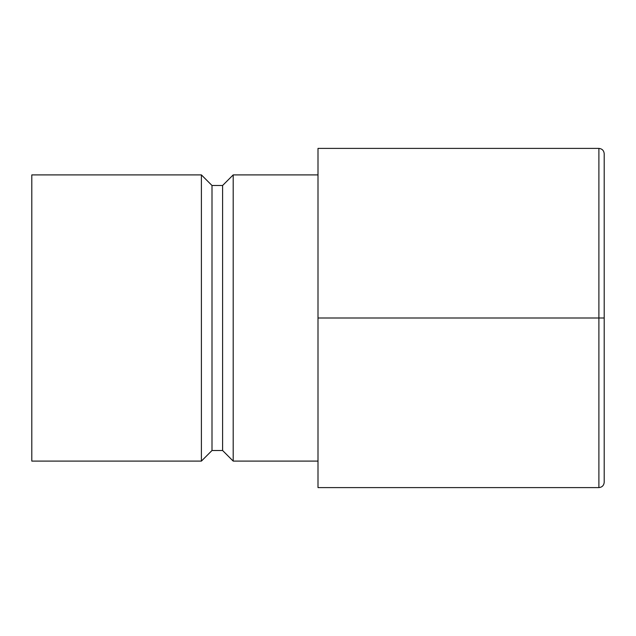 <?xml version="1.0" encoding="UTF-8"?>
<svg xmlns="http://www.w3.org/2000/svg" width="636" height="636" viewBox="0 0 636 636"><rect width="100%" height="100%" fill="white"/><g stroke="black" fill="none" stroke-linecap="round" stroke-linejoin="round"><path stroke-width="0.95" d="M318 174.9L233.197 174.9L233.197 461.1L318 461.1M233.197 461.1L222.6 450.503L222.6 185.497L233.197 174.9M222.6 185.497L212.003 185.497L201.397 174.9L31.8 174.9L31.8 461.1L201.397 461.1L201.397 174.9M222.6 450.503L212.003 450.503L212.003 185.497M212.003 450.503L201.397 461.1M318 318L318 148.403L598.897 148.403C602.093 148.737 603.866 150.501 604.2 153.697C603.866 150.501 602.093 148.737 598.897 148.403L598.897 318L318 318L318 487.597L598.897 487.597C602.093 487.263 603.866 485.499 604.2 482.303C603.866 485.499 602.093 487.263 598.897 487.597L598.897 318L604.2 318L604.2 482.303M604.2 153.697L604.2 318"/></g></svg>
